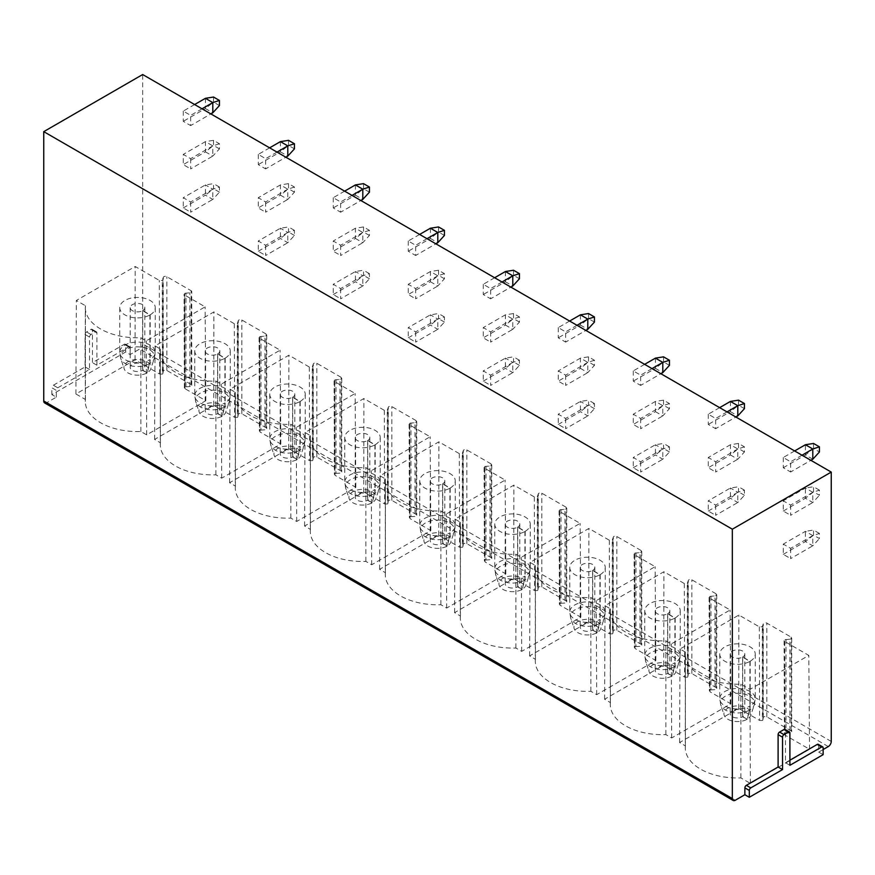 <?xml version="1.0" encoding="UTF-8"?>
<svg xmlns="http://www.w3.org/2000/svg" width="875" height="875" viewBox="0 0 875 875"><rect width="100%" height="100%" fill="white"/><g stroke="black" fill="none" stroke-linecap="round" stroke-linejoin="round"><path stroke-width="0.66" stroke-dasharray="4.38 3.28" d="M823.134 749.536L818.705 752.095L818.705 745.281A2.089 1.203 120 0 0 818.267 744.319M789.906 760.189L785.487 762.748L785.487 730.362A2.089 1.203 120 0 0 785.05 729.4M818.705 752.095L823.134 754.655M44.614 402.916A4.178 2.406 120 0 0 46.703 402.708L56.295 397.163L51.866 394.614L125.694 351.991L130.123 354.55L139.716 349.005A4.178 2.406 120 0 0 142.669 343.897L142.669 74.539M685.3 654.073L685.3 747.83A52.194 30.133 180 0 0 740.873 777.908L750.378 783.398L809.528 749.252L784.984 735.088L784.722 639.767L784.864 733.458A2.089 1.203 180 0 1 785.98 733.184L789.873 732.955L789.873 639.188L784.722 639.767L784.7 641.484L808.817 655.408L749.952 689.391L740.873 684.141A52.194 30.133 180 0 1 685.3 654.073A52.194 30.133 180 0 1 685.409 652.127L680.028 649.02L738.883 615.038L759.314 626.828L762.278 626.817L763.284 623.831A2.089 1.203 180 0 1 764.663 622.825A2.089 1.203 180 0 1 766.839 623.109L791.142 637.131A2.089 1.203 180 0 1 791.744 637.984A2.089 1.203 180 0 1 789.873 639.188M685.3 747.83A52.194 30.133 180 0 1 685.409 745.894L679.602 742.536L738.741 708.389L759.598 720.42L762.409 720.497L762.278 626.817M762.88 626.084L762.88 719.852A2.089 1.203 180 0 1 762.409 720.497M762.88 719.852L763.284 717.598A2.089 1.203 180 0 1 764.663 716.581A2.089 1.203 180 0 1 766.839 716.866L791.142 730.898A2.089 1.203 180 0 1 791.744 731.752A2.089 1.203 180 0 1 789.873 732.955M162.4 374.084L159.578 374.008L135.045 359.844L75.906 393.991L85.411 399.481A52.194 30.133 0 0 0 85.302 401.428A52.194 30.133 0 0 0 140.864 431.506L146.683 434.853L205.822 400.706L184.975 388.675L184.844 387.045A2.089 1.203 180 0 1 185.97 386.772L189.875 386.542A2.089 1.203 0 0 0 191.745 385.339A2.089 1.203 0 0 0 191.133 384.486L166.841 370.464A2.089 1.203 0 0 0 164.664 370.18A2.089 1.203 0 0 0 163.286 371.197L162.87 373.439A2.089 1.203 180 0 1 162.4 374.084L162.269 280.405L163.286 277.43A2.089 1.203 0 0 1 164.664 276.413A2.089 1.203 0 0 1 166.841 276.697L191.133 290.73A2.089 1.203 0 0 1 191.745 291.583A2.089 1.203 0 0 1 189.875 292.775L184.702 293.355L184.691 295.072L205.122 306.863L146.256 340.845L140.864 337.739A52.194 30.133 0 0 1 85.302 307.661A52.194 30.133 0 0 1 85.411 305.725L76.322 300.475L135.188 266.492L159.305 280.416L162.269 280.405M184.975 388.675L184.702 293.355L184.975 388.675M610.302 610.772L610.302 704.539A52.194 30.133 180 0 0 665.875 734.606L671.683 737.964L730.833 703.817L709.986 691.786L709.712 596.466L709.855 690.156A2.089 1.203 180 0 1 710.97 689.883L714.984 689.642L714.984 595.875L709.712 596.466L709.702 598.183L730.122 609.973L671.267 643.956L665.875 640.85A52.194 30.133 180 0 1 610.302 610.772A52.194 30.133 180 0 1 610.411 608.825L605.03 605.719L663.884 571.736L684.316 583.527L687.28 583.516L688.308 580.475A2.089 1.203 180 0 1 689.719 579.513A2.089 1.203 180 0 1 691.841 579.808L716.133 593.83A2.089 1.203 180 0 1 716.745 594.683A2.089 1.203 180 0 1 714.984 595.875M610.302 704.539A52.194 30.133 180 0 1 610.411 702.592L604.603 699.234L663.742 665.088L684.6 677.119L687.411 677.195L687.28 583.516M687.881 582.794L687.881 676.55A2.089 1.203 180 0 1 687.411 677.195M687.881 676.55L688.308 674.242A2.089 1.203 180 0 1 689.719 673.28A2.089 1.203 180 0 1 691.841 673.564L716.133 687.597A2.089 1.203 180 0 1 716.745 688.45A2.089 1.203 180 0 1 714.984 689.642M535.303 567.47L535.303 661.237A52.194 30.133 180 0 0 590.877 691.305L596.684 694.663L655.834 660.516L634.987 648.484L634.714 553.164L634.856 646.855A2.089 1.203 180 0 1 635.972 646.581L639.986 646.341L639.986 552.573L634.714 553.164L634.703 554.881L655.123 566.672L596.258 600.655L590.877 597.548A52.194 30.133 180 0 1 535.303 567.47A52.194 30.133 180 0 1 535.413 565.523L530.02 562.417L588.886 528.434L609.317 540.225L612.281 540.214L613.298 537.173A2.089 1.203 180 0 1 614.709 536.211A2.089 1.203 180 0 1 616.831 536.506L641.134 550.528A2.089 1.203 180 0 1 641.747 551.381A2.089 1.203 180 0 1 639.986 552.573M535.303 661.237A52.194 30.133 180 0 1 535.413 659.291L529.605 655.933L588.744 621.786L609.602 633.828L612.412 633.894L612.281 540.214M612.883 539.492L612.883 633.248A2.089 1.203 180 0 1 612.412 633.894M612.883 633.248L613.298 630.941A2.089 1.203 180 0 1 614.709 629.978A2.089 1.203 180 0 1 616.831 630.263L641.134 644.295A2.089 1.203 180 0 1 641.747 645.148A2.089 1.203 180 0 1 639.986 646.341M460.305 524.169L460.305 617.936A52.194 30.133 180 0 0 515.878 648.014L521.686 651.361L580.836 617.214L559.978 605.183L559.716 509.863L559.858 603.553A2.089 1.203 180 0 1 560.973 603.28L564.987 603.039L564.987 509.272L559.716 509.863L559.705 511.58L580.125 523.37L521.259 557.353L515.878 554.247A52.194 30.133 180 0 1 460.305 524.169A52.194 30.133 180 0 1 460.414 522.222L455.022 519.116L513.887 485.133L534.319 496.923L537.283 496.912L538.3 493.872A2.089 1.203 180 0 1 539.711 492.909A2.089 1.203 180 0 1 541.833 493.205L566.136 507.238A2.089 1.203 180 0 1 566.748 508.08A2.089 1.203 180 0 1 564.987 509.272M460.305 617.936A52.194 30.133 180 0 1 460.414 615.989L454.595 612.631L513.745 578.484L534.592 590.527L537.414 590.592L537.283 496.912M537.884 496.191L537.884 589.947A2.089 1.203 180 0 1 537.414 590.592M537.884 589.947L538.3 587.639A2.089 1.203 180 0 1 539.711 586.677A2.089 1.203 180 0 1 541.833 586.961L566.136 600.994A2.089 1.203 180 0 1 566.748 601.847A2.089 1.203 180 0 1 564.987 603.039M385.306 480.867L385.306 574.634A52.194 30.133 180 0 0 440.869 604.712L446.688 608.059L505.838 573.913L484.98 561.881L484.717 466.572L484.859 560.252A2.089 1.203 180 0 1 485.975 559.978L489.978 559.737L489.978 465.97L484.717 466.572L484.695 468.278L505.127 480.069L446.261 514.052L440.869 510.945A52.194 30.133 180 0 1 385.306 480.867A52.194 30.133 180 0 1 385.416 478.92L380.023 475.814L438.889 441.831L459.309 453.622L462.284 453.611L463.302 450.57A2.089 1.203 180 0 1 464.712 449.608A2.089 1.203 180 0 1 466.834 449.903L491.138 463.936A2.089 1.203 180 0 1 491.75 464.789A2.089 1.203 180 0 1 489.978 465.97M385.306 574.634A52.194 30.133 180 0 1 385.416 572.688L379.597 569.33L438.747 535.183L459.594 547.225L462.405 547.291L462.284 453.611M462.886 452.889L462.886 546.645A2.089 1.203 180 0 1 462.405 547.291M462.886 546.645L463.302 544.337A2.089 1.203 180 0 1 464.712 543.375A2.089 1.203 180 0 1 466.834 543.659L491.138 557.692A2.089 1.203 180 0 1 491.75 558.545A2.089 1.203 180 0 1 489.978 559.737M310.308 437.566L310.308 531.333A52.194 30.133 180 0 0 365.87 561.411L371.689 564.769L430.839 530.611L409.981 518.58L409.708 423.27L409.861 516.95A2.089 1.203 180 0 1 410.977 516.677L414.98 516.436L414.98 422.68L409.708 423.27L409.697 424.977L430.128 436.767L371.262 470.75L365.87 467.644A52.194 30.133 180 0 1 310.308 437.566A52.194 30.133 180 0 1 310.417 435.63L305.025 432.512L363.891 398.53L384.311 410.32L387.275 410.309L388.303 407.269A2.089 1.203 180 0 1 389.714 406.317A2.089 1.203 180 0 1 391.836 406.602L416.139 420.634A2.089 1.203 180 0 1 416.752 421.488A2.089 1.203 180 0 1 414.98 422.68M310.308 531.333A52.194 30.133 180 0 1 310.417 529.386L304.598 526.028L363.748 491.881L384.595 503.923L387.406 503.989L387.275 410.309M387.887 409.588L387.887 503.344A2.089 1.203 180 0 1 387.406 503.989M387.887 503.344L388.303 501.036A2.089 1.203 180 0 1 389.714 500.073A2.089 1.203 180 0 1 391.836 500.369L416.139 514.391A2.089 1.203 180 0 1 416.752 515.244A2.089 1.203 180 0 1 414.98 516.436M235.309 394.275L235.309 488.031A52.194 30.133 180 0 0 290.872 518.109L296.691 521.467L355.83 487.309L334.983 475.278L334.709 379.969L334.852 473.648A2.089 1.203 180 0 1 335.978 473.375L339.981 473.134L339.981 379.378L334.709 379.969L334.698 381.675L355.13 393.466L296.264 427.459L290.872 424.342A52.194 30.133 180 0 1 235.309 394.275A52.194 30.133 180 0 1 235.419 392.328L230.027 389.211L288.892 355.228L309.312 367.019L312.277 367.019L313.305 363.967A2.089 1.203 180 0 1 314.716 363.016A2.089 1.203 180 0 1 316.838 363.3L341.141 377.333A2.089 1.203 180 0 1 341.753 378.186A2.089 1.203 180 0 1 339.981 379.378M235.309 488.031A52.194 30.133 180 0 1 235.419 486.084L229.6 482.727L288.75 448.58L309.597 460.622L312.408 460.698L312.277 367.019M312.878 366.286L312.878 460.053A2.089 1.203 180 0 1 312.408 460.698M312.878 460.053L313.305 457.734A2.089 1.203 180 0 1 314.716 456.772A2.089 1.203 180 0 1 316.838 457.067L341.141 471.089A2.089 1.203 180 0 1 341.753 471.942A2.089 1.203 180 0 1 339.981 473.134M160.3 350.973L160.3 444.73A52.194 30.133 180 0 0 215.873 474.808L221.692 478.166L280.831 444.019L259.984 431.977L259.711 336.667L259.853 430.347A2.089 1.203 180 0 1 260.969 430.073L264.983 429.833L264.983 336.077L259.711 336.667L259.7 338.373L280.12 350.164L221.266 384.158L215.873 381.041A52.194 30.133 180 0 1 160.3 350.973A52.194 30.133 180 0 1 160.409 349.027L155.028 345.909L213.883 311.927L234.314 323.717L237.278 323.717L238.306 320.666A2.089 1.203 180 0 1 239.717 319.714A2.089 1.203 180 0 1 241.839 319.998L266.142 334.031A2.089 1.203 180 0 1 266.744 334.884A2.089 1.203 180 0 1 264.983 336.077M160.3 444.73A52.194 30.133 180 0 1 160.409 442.783L154.602 439.425L213.741 405.278L234.598 417.32L237.409 417.397L237.278 323.717M237.88 322.984L237.88 416.752A2.089 1.203 180 0 1 237.409 417.397M237.88 416.752L238.306 414.433A2.089 1.203 180 0 1 239.717 413.47A2.089 1.203 180 0 1 241.839 413.766L266.142 427.788A2.089 1.203 180 0 1 266.744 428.641A2.089 1.203 180 0 1 264.983 429.833M130.123 354.55L130.123 347.725A2.089 1.203 120 0 0 129.686 346.773A2.089 1.203 120 0 0 128.647 346.872L96.895 365.203L96.895 332.806A2.089 1.203 120 0 0 96.469 331.855A2.089 1.203 120 0 0 95.419 331.964L90.989 334.512A2.089 1.203 120 0 0 89.513 337.072L89.513 369.469L57.772 387.789A2.089 1.203 120 0 0 56.295 390.348L51.866 387.789L51.866 394.614M56.295 397.163L56.295 390.348M125.694 351.991L125.694 345.166A2.089 1.203 120 0 0 125.256 344.214A2.089 1.203 120 0 0 124.217 344.323L92.466 362.644L92.466 330.258A2.089 1.203 120 0 0 92.039 329.295A2.089 1.203 120 0 0 90.989 329.405L86.57 331.964A2.089 1.203 120 0 0 85.094 334.512L85.094 366.909L53.342 385.23A2.089 1.203 120 0 0 51.866 387.789M96.895 365.203L92.466 362.644M89.513 369.469L85.094 366.909M794.631 450.942L783.267 457.516L790.65 461.77L790.65 471.997L810.873 460.327M783.267 457.516L783.267 467.742L790.65 471.997M790.65 505.072L790.65 515.298L812.798 502.512L812.798 492.286L790.65 505.072L783.267 500.817L783.267 511.044L790.65 515.298M790.65 548.373L790.65 558.6L812.798 545.814L812.798 535.587L790.65 548.373L783.267 544.119L783.267 554.345L790.65 558.6M719.633 407.652L708.269 414.214L715.652 418.469L715.652 428.695L735.875 417.025M708.269 414.214L708.269 424.441L715.652 428.695M715.652 461.77L715.652 471.997L737.8 459.222L737.8 448.984L715.652 461.77L708.269 457.516L708.269 467.742L715.652 471.997M715.652 505.072L715.652 515.298L737.8 502.512L737.8 492.286L715.652 505.072L708.269 500.817L708.269 511.044L715.652 515.298M644.634 364.35L633.27 370.913L640.653 375.167L640.653 385.405L660.877 373.723M633.27 370.913L633.27 381.139L640.653 385.405M640.653 418.469L640.653 428.706L662.791 415.92L662.791 405.683L640.653 418.469L633.27 414.214L633.27 424.441L640.653 428.706M640.653 461.77L640.653 472.008L662.791 459.222L662.791 448.984L640.653 461.77L633.27 457.516L633.27 467.742L640.653 472.008M569.636 321.048L558.272 327.611L565.655 331.866L565.655 342.103L585.878 330.422M558.272 327.611L558.272 337.837L565.655 342.103M565.655 375.167L565.655 385.405L587.792 372.619L587.792 362.381L565.655 375.167L558.272 370.913L558.272 381.139L565.655 385.405M565.655 418.469L565.655 428.706L587.792 415.92L587.792 405.683L565.655 418.469L558.272 414.214L558.272 424.441L565.655 428.706M494.637 277.747L483.262 284.309L490.645 288.564L490.645 298.802L510.88 287.12M483.262 284.309L483.262 294.536L490.645 298.802M490.645 331.866L490.645 342.103L512.794 329.317L512.794 319.091L490.645 331.866L483.262 327.611L483.262 337.837L490.645 342.103M490.645 375.167L490.645 385.405L512.794 372.619L512.794 362.381L490.645 375.167L483.262 370.913L483.262 381.139L490.645 385.405M419.639 234.445L408.264 241.008L415.647 245.273L415.647 255.5L435.881 243.819M408.264 241.008L408.264 251.234L415.647 255.5M415.647 288.575L415.647 298.802L437.795 286.016L437.795 275.789L415.647 288.575L408.264 284.309L408.264 294.536L415.647 298.802M415.647 331.877L415.647 342.103L437.795 329.317L437.795 319.091L415.647 331.877L408.264 327.611L408.264 337.837L415.647 342.103M344.641 191.144L333.266 197.706L340.648 201.972L340.648 212.198L360.872 200.517M333.266 197.706L333.266 207.933L340.648 212.198M340.648 245.273L340.648 255.5L362.797 242.714L362.797 232.488L340.648 245.273L333.266 241.008L333.266 251.234L340.648 255.5M340.648 288.575L340.648 298.802L362.797 286.016L362.797 275.789L340.648 288.575L333.266 284.309L333.266 294.536L340.648 298.802M269.631 147.842L258.267 154.405L265.65 158.67L265.65 168.897L285.873 157.216M258.267 154.405L258.267 164.631L265.65 168.897M265.65 201.972L265.65 212.198L287.798 199.412L287.798 189.186L265.65 201.972L258.267 197.706L258.267 207.933L265.65 212.198M265.65 245.273L265.65 255.5L287.798 242.714L287.798 232.488L265.65 245.273L258.267 241.008L258.267 251.234L265.65 255.5M194.633 104.541L183.269 111.103L190.652 115.369L190.652 125.595L210.875 113.914M183.269 111.103L183.269 121.33L190.652 125.595M190.652 158.67L190.652 168.897L212.8 156.111L212.8 145.884L190.652 158.67L183.269 154.405L183.269 164.631L190.652 168.897M190.652 201.972L190.652 212.198L212.8 199.412L212.8 189.186L190.652 201.972L183.269 197.706L183.269 207.933L190.652 212.198M802.014 455.208L790.65 461.77M783.267 467.742L805.416 454.956L805.416 444.73M819.438 490.153L813.531 486.752L813.531 491.859L819.438 495.272L819.438 490.153L812.798 492.286L805.416 488.031L783.267 500.817M783.267 511.044L805.416 498.258L805.416 488.031L813.531 486.752M819.438 533.455L813.531 530.053L813.531 535.161L819.438 538.573L819.438 533.455L812.798 535.587L805.416 531.333L783.267 544.119M783.267 554.345L805.416 541.559L805.416 531.333L813.531 530.053M812.798 459.211L805.416 454.956L813.531 448.558L819.438 451.97M813.531 443.45L813.531 448.558M813.531 491.859L805.416 498.258L812.798 502.512L819.438 495.272M813.531 535.161L805.416 541.559L812.798 545.814L819.438 538.573M727.016 411.906L715.652 418.469M708.269 511.044L730.417 498.258L737.8 502.512L744.439 495.272L744.439 490.153L737.8 492.286L730.417 488.031L730.417 498.258L738.533 491.859L738.533 486.752L730.417 488.031L708.269 500.817M744.439 495.272L738.533 491.859M744.439 490.153L738.533 486.752M738.533 443.45L738.533 448.558L730.417 454.956L737.8 459.222L744.439 451.97L744.439 446.852L738.533 443.45L730.417 444.73L730.417 454.956L708.269 467.742M744.439 446.852L737.8 448.984L730.417 444.73L708.269 457.516M730.417 401.428L730.417 411.655L708.269 424.441M744.439 451.97L738.533 448.558M738.533 400.148L738.533 405.256L730.417 411.655L737.8 415.92M744.439 408.669L738.533 405.256M652.017 368.605L640.653 375.167M633.27 467.742L655.419 454.956L662.791 459.222L669.441 451.97L669.441 446.863L662.791 448.984L655.419 444.73L655.419 454.956L663.534 448.558L663.534 443.45L655.419 444.73L633.27 457.516M669.441 451.97L663.534 448.558M669.441 446.863L663.534 443.45M663.534 400.148L663.534 405.256L655.419 411.655L662.791 415.92L669.441 408.669L669.441 403.561L663.534 400.148L655.419 401.428L655.419 411.655L633.27 424.441M669.441 403.561L662.791 405.683L655.419 401.428L633.27 414.214M655.419 358.127L655.419 368.353L633.27 381.139M669.441 408.669L663.534 405.256M663.534 356.847L663.534 361.955L655.419 368.353L662.791 372.619M669.441 365.367L663.534 361.955M577.019 325.303L565.655 331.866M558.272 424.441L580.409 411.655L587.792 415.92L594.442 408.669L594.442 403.561L587.792 405.683L580.409 401.428L580.409 411.655L588.536 405.256L588.536 400.148L580.409 401.428L558.272 414.214M594.442 408.669L588.536 405.256M594.442 403.561L588.536 400.148M588.536 356.847L588.536 361.955L580.409 368.353L587.792 372.619L594.442 365.367L594.442 360.259L588.536 356.847L580.409 358.127L580.409 368.353L558.272 381.139M594.442 360.259L587.792 362.381L580.409 358.127L558.272 370.913M580.409 314.825L580.409 325.052L558.272 337.837M594.442 365.367L588.536 361.955M588.536 313.545L588.536 318.653L580.409 325.052L587.792 329.317M594.442 322.066L588.536 318.653M502.02 282.002L490.645 288.564M483.262 381.139L505.411 368.353L512.794 372.619L519.444 365.367L519.444 360.259L512.794 362.381L505.411 358.127L505.411 368.353L513.538 361.966L513.538 356.847L505.411 358.127L483.262 370.913M519.444 365.367L513.538 361.966M519.444 360.259L513.538 356.847M513.538 313.545L513.538 318.664L505.411 325.052L512.794 329.317L519.444 322.066L519.444 316.958L513.538 313.545L505.411 314.825L505.411 325.052L483.262 337.837M519.444 316.958L512.794 319.091L505.411 314.825L483.262 327.611M505.411 271.523L505.411 281.75L483.262 294.536M519.444 322.066L513.538 318.664M513.538 270.244L513.538 275.363L505.411 281.75L512.794 286.016M519.444 278.764L513.538 275.363M427.022 238.7L415.647 245.273M408.264 337.837L430.412 325.052L437.795 329.317L444.434 322.066L444.434 316.958L437.795 319.091L430.412 314.825L430.412 325.052L438.528 318.664L438.528 313.545L430.412 314.825L408.264 327.611M444.434 322.066L438.528 318.664M444.434 316.958L438.528 313.545M438.528 270.244L438.528 275.363L430.412 281.75L437.795 286.016L444.434 278.764L444.434 273.656L438.528 270.244L430.412 271.523L430.412 281.75L408.264 294.536M444.434 273.656L437.795 275.789L430.412 271.523L408.264 284.309M430.412 228.222L430.412 238.448L408.264 251.234M444.434 278.764L438.528 275.363M438.528 226.942L438.528 232.061L430.412 238.448L437.795 242.714M444.434 235.463L438.528 232.061M352.012 195.409L340.648 201.972M333.266 294.536L355.414 281.75L362.797 286.016L369.436 278.764L369.436 273.656L362.797 275.789L355.414 271.523L355.414 281.75L363.53 275.363L363.53 270.244L355.414 271.523L333.266 284.309M369.436 278.764L363.53 275.363M369.436 273.656L363.53 270.244M363.53 226.942L363.53 232.061L355.414 238.448L362.797 242.714L369.436 235.463L369.436 230.355L363.53 226.942L355.414 228.222L355.414 238.448L333.266 251.234M369.436 230.355L362.797 232.488L355.414 228.222L333.266 241.008M355.414 184.92L355.414 195.147L333.266 207.933M369.436 235.463L363.53 232.061M363.53 183.641L363.53 188.759L355.414 195.147L362.797 199.412M369.436 192.161L363.53 188.759M277.014 152.108L265.65 158.67M258.267 251.234L280.416 238.448L287.798 242.714L294.438 235.463L294.438 230.355L287.798 232.488L280.416 228.222L280.416 238.448L288.531 232.061L288.531 226.942L280.416 228.222L258.267 241.008M294.438 235.463L288.531 232.061M294.438 230.355L288.531 226.942M288.531 183.641L288.531 188.759L280.416 195.147L287.798 199.412L294.438 192.161L294.438 187.053L288.531 183.641L280.416 184.92L280.416 195.147L258.267 207.933M294.438 187.053L287.798 189.186L280.416 184.92L258.267 197.706M280.416 141.619L280.416 151.845L258.267 164.631M294.438 192.161L288.531 188.759M288.531 140.339L288.531 145.458L280.416 151.845L287.798 156.111M294.438 148.859L288.531 145.458M202.016 108.806L190.652 115.369M183.269 207.933L205.417 195.147L212.8 199.412L219.439 192.172L219.439 187.053L212.8 189.186L205.417 184.92L205.417 195.147L213.533 188.759L213.533 183.641L205.417 184.92L183.269 197.706M219.439 192.172L213.533 188.759M219.439 187.053L213.533 183.641M213.533 140.339L213.533 145.458L205.417 151.845L212.8 156.111L219.439 148.87L219.439 143.752L213.533 140.339L205.417 141.619L205.417 151.845L183.269 164.631M219.439 143.752L212.8 145.884L205.417 141.619L183.269 154.405M205.417 98.317L205.417 108.544L183.269 121.33M219.439 148.87L213.533 145.458M213.533 97.037L213.533 102.156L205.417 108.544L212.8 112.809M219.439 105.569L213.533 102.156M785.487 762.748L789.906 765.308M809.528 749.252L808.817 655.408M742.722 657.027A7.306 4.222 180 0 0 744.811 654.073A7.306 4.222 180 0 0 737.505 649.852A7.306 4.222 180 0 0 730.188 654.073A7.306 4.222 180 0 0 734.661 657.956A7.306 4.222 180 0 0 742.613 657.092L749.908 661.402A17.752 10.248 180 0 1 730.614 663.512A17.752 10.248 180 0 1 719.753 654.073A17.752 10.248 180 0 1 737.505 643.825A17.752 10.248 180 0 1 755.245 654.073A17.752 10.248 180 0 1 750.192 661.237L742.722 657.027L742.722 716.691A7.306 4.222 0 0 0 744.811 713.737A7.306 4.222 0 0 0 737.505 709.516A7.306 4.222 0 0 0 730.188 713.737A7.306 4.222 0 0 0 734.661 717.631A7.306 4.222 0 0 0 742.613 716.756L746.988 719.337A13.573 7.831 180 0 1 733.447 721.219A13.573 7.831 180 0 1 724.172 715.214A13.573 7.831 180 0 1 737.505 705.906A13.573 7.831 180 0 1 750.827 715.214A13.573 7.831 180 0 1 747.206 719.217L749.689 709.986A20.88 12.184 -120.6 0 0 750.192 705.884A17.752 10.248 0 0 0 755.245 698.72L755.245 698.72A17.752 10.248 0 0 0 737.505 688.472A17.752 10.248 0 0 0 719.753 698.72L719.753 698.72A17.752 10.248 0 0 0 730.625 708.159A17.752 10.248 0 0 0 749.908 706.048A20.88 11.922 60.5 0 1 749.416 710.15L746.988 719.337M738.741 708.389L738.883 615.038M679.602 742.536L680.028 649.02M685.409 745.894L685.409 652.127M740.873 777.908L740.873 684.141M750.378 783.398L749.952 689.391M749.908 661.402L749.908 706.048M742.613 657.092L742.613 716.756M747.206 719.217L742.722 716.691M750.192 661.237L750.192 705.884M142.723 310.614A7.306 4.222 180 0 0 144.812 307.661A7.306 4.222 180 0 0 137.495 303.45A7.306 4.222 180 0 0 130.189 307.661A7.306 4.222 180 0 0 134.662 311.555A7.306 4.222 180 0 0 142.614 310.68L149.909 314.989A17.752 10.248 180 0 1 130.616 317.111A17.752 10.248 180 0 1 119.755 307.661A17.752 10.248 180 0 1 137.495 297.423A17.752 10.248 180 0 1 155.247 307.661A17.752 10.248 180 0 1 150.194 314.825L142.723 310.614L142.723 370.278A7.306 4.222 0 0 0 144.812 367.336A7.306 4.222 0 0 0 137.495 363.114A7.306 4.222 0 0 0 130.189 367.336A7.306 4.222 0 0 0 134.662 371.219A7.306 4.222 0 0 0 142.614 370.344L146.989 372.936A13.573 7.831 180 0 1 133.448 374.806A13.573 7.831 180 0 1 124.173 368.812A13.573 7.831 180 0 1 137.495 359.494A13.573 7.831 180 0 1 150.828 368.812A13.573 7.831 180 0 1 147.208 372.816L149.68 363.584A20.88 12.184 -120.6 0 0 150.194 359.472A17.752 10.248 0 0 0 155.247 352.308L155.247 352.308A17.752 10.248 0 0 0 137.495 342.07A17.752 10.248 0 0 0 119.755 352.308A17.752 10.248 0 0 0 119.755 352.319A17.752 10.248 0 0 0 130.616 361.758A17.752 10.248 0 0 0 149.909 359.636A20.88 11.922 60.5 0 1 149.417 363.738L146.989 372.936M135.045 359.844L135.188 266.492M75.906 393.991L76.322 300.475M85.411 399.481L85.411 305.725M140.864 431.506L140.864 337.739M146.683 434.853L146.256 340.845M205.822 400.706L205.122 306.863M149.909 314.989L149.909 359.636M142.614 310.68L142.614 370.344M147.208 372.816L142.723 370.278M150.194 314.825L150.194 359.472M730.833 703.817L730.122 609.973M667.723 613.725A7.306 4.222 180 0 0 669.812 610.772A7.306 4.222 180 0 0 662.495 606.55A7.306 4.222 180 0 0 655.189 610.772A7.306 4.222 180 0 0 659.663 614.655A7.306 4.222 180 0 0 667.614 613.791L674.909 618.1A17.752 10.248 180 0 1 655.616 620.211A17.752 10.248 180 0 1 644.755 610.772A17.752 10.248 180 0 1 662.495 600.523A17.752 10.248 180 0 1 680.247 610.772A17.752 10.248 180 0 1 675.194 617.936L667.723 613.725L667.723 673.389A7.306 4.222 0 0 0 669.812 670.436A7.306 4.222 0 0 0 662.495 666.214A7.306 4.222 0 0 0 655.189 670.436A7.306 4.222 0 0 0 659.663 674.33A7.306 4.222 0 0 0 667.614 673.455L671.989 676.036A13.573 7.831 180 0 1 658.448 677.917A13.573 7.831 180 0 1 649.173 671.913A13.573 7.831 180 0 1 662.495 662.605A13.573 7.831 180 0 1 675.828 671.913A13.573 7.831 180 0 1 672.208 675.916L674.68 666.695A20.88 12.184 -120.6 0 0 675.194 662.583A17.752 10.248 0 0 0 680.247 655.419L680.247 655.419A17.752 10.248 0 0 0 662.495 645.17A17.752 10.248 0 0 0 644.755 655.419L644.755 655.419A17.752 10.248 0 0 0 655.616 664.869A17.752 10.248 0 0 0 674.909 662.747A20.88 11.922 60.5 0 1 674.417 666.848L671.989 676.036M688.308 674.242L688.308 580.475M663.742 665.088L663.884 571.736M604.603 699.234L605.03 605.719M610.411 702.592L610.411 608.825M665.875 734.606L665.875 640.85M671.683 737.964L671.267 643.956M674.909 618.1L674.909 662.747M667.614 613.791L667.614 673.455M672.208 675.916L667.723 673.389M675.194 617.936L675.194 662.583M655.834 660.516L655.123 566.672M592.725 570.423A7.306 4.222 180 0 0 594.803 567.47A7.306 4.222 180 0 0 587.497 563.248A7.306 4.222 180 0 0 580.191 567.47A7.306 4.222 180 0 0 584.664 571.364A7.306 4.222 180 0 0 592.605 570.489L599.911 574.798A17.752 10.248 180 0 1 580.617 576.909A17.752 10.248 180 0 1 569.756 567.47A17.752 10.248 180 0 1 587.497 557.222A17.752 10.248 180 0 1 605.248 567.47A17.752 10.248 180 0 1 600.184 574.634L592.725 570.423L592.725 630.088A7.306 4.222 0 0 0 594.803 627.134A7.306 4.222 0 0 0 587.497 622.923A7.306 4.222 0 0 0 580.191 627.134A7.306 4.222 0 0 0 584.664 631.028A7.306 4.222 0 0 0 592.605 630.153L596.991 632.734A13.573 7.831 180 0 1 583.45 634.616A13.573 7.831 180 0 1 574.175 628.611A13.573 7.831 180 0 1 587.497 619.303A13.573 7.831 180 0 1 600.83 628.611A13.573 7.831 180 0 1 597.198 632.614L599.681 623.394A20.88 12.184 -120.6 0 0 600.184 619.281A17.752 10.248 0 0 0 605.248 612.117L605.248 612.117A17.752 10.248 0 0 0 587.497 601.869A17.752 10.248 0 0 0 569.756 612.117L569.756 612.117A17.752 10.248 0 0 0 580.617 621.567A17.752 10.248 0 0 0 599.911 619.445A20.88 11.922 60.5 0 1 599.419 623.547L596.991 632.734M613.298 630.941L613.298 537.173M588.744 621.786L588.886 528.434M529.605 655.933L530.02 562.417M535.413 659.291L535.413 565.523M590.877 691.305L590.877 597.548M596.684 694.663L596.258 600.655M599.911 574.798L599.911 619.445M592.605 570.489L592.605 630.153M597.198 632.614L592.725 630.088M600.184 574.634L600.184 619.281M580.836 617.214L580.125 523.37M517.727 527.122A7.306 4.222 180 0 0 519.805 524.169A7.306 4.222 180 0 0 512.498 519.947A7.306 4.222 180 0 0 505.192 524.169A7.306 4.222 180 0 0 509.666 528.062A7.306 4.222 180 0 0 517.606 527.188L524.913 531.497A17.752 10.248 180 0 1 505.619 533.619A17.752 10.248 180 0 1 494.758 524.169A17.752 10.248 180 0 1 512.498 513.92A17.752 10.248 180 0 1 530.25 524.169A17.752 10.248 180 0 1 525.186 531.333L517.727 527.122L517.727 586.786A7.306 4.222 0 0 0 519.805 583.833A7.306 4.222 0 0 0 512.498 579.622A7.306 4.222 0 0 0 505.192 583.833A7.306 4.222 0 0 0 509.666 587.727A7.306 4.222 0 0 0 517.606 586.852L521.992 589.433A13.573 7.831 180 0 1 508.441 591.314A13.573 7.831 180 0 1 499.177 585.309A13.573 7.831 180 0 1 512.498 576.002A13.573 7.831 180 0 1 525.831 585.309A13.573 7.831 180 0 1 522.2 589.312L524.683 580.092A20.88 12.184 -120.6 0 0 525.186 575.98A17.752 10.248 0 0 0 530.25 568.816L530.25 568.816A17.752 10.248 0 0 0 512.498 558.567A17.752 10.248 0 0 0 494.758 568.816L494.758 568.816A17.752 10.248 0 0 0 505.619 578.266A17.752 10.248 0 0 0 524.913 576.144A20.88 11.922 60.5 0 1 524.42 580.245L521.992 589.433M538.3 587.639L538.3 493.872M513.745 578.484L513.887 485.133M454.595 612.631L455.022 519.116M460.414 615.989L460.414 522.222M515.878 648.014L515.878 554.247M521.686 651.361L521.259 557.353M524.913 531.497L524.913 576.144M517.606 527.188L517.606 586.852M522.2 589.312L517.727 586.786M525.186 531.333L525.186 575.98M505.838 573.913L505.127 480.069M442.728 483.82A7.306 4.222 180 0 0 444.806 480.867A7.306 4.222 180 0 0 437.5 476.645A7.306 4.222 180 0 0 430.194 480.867A7.306 4.222 180 0 0 434.667 484.761A7.306 4.222 180 0 0 442.608 483.886L449.914 488.195A17.752 10.248 180 0 1 430.62 490.317A17.752 10.248 180 0 1 419.748 480.867A17.752 10.248 180 0 1 437.5 470.619A17.752 10.248 180 0 1 455.252 480.867A17.752 10.248 180 0 1 450.188 488.031L442.728 483.82L442.728 543.484A7.306 4.222 0 0 0 444.806 540.531A7.306 4.222 0 0 0 437.5 536.32A7.306 4.222 0 0 0 430.194 540.531A7.306 4.222 0 0 0 434.667 544.425A7.306 4.222 0 0 0 442.608 543.55L446.994 546.142A13.573 7.831 180 0 1 433.442 548.013A13.573 7.831 180 0 1 424.167 542.019A13.573 7.831 180 0 1 437.5 532.7A13.573 7.831 180 0 1 450.833 542.019A13.573 7.831 180 0 1 447.202 546.011L449.684 536.791A20.88 12.184 -120.6 0 0 450.188 532.678A17.752 10.248 0 0 0 455.252 525.514L455.252 525.514A17.752 10.248 0 0 0 437.5 515.266A17.752 10.248 0 0 0 419.748 525.514L419.748 525.514A17.752 10.248 0 0 0 430.62 534.964A17.752 10.248 0 0 0 449.914 532.842A20.88 11.922 60.5 0 1 449.422 536.944L446.994 546.142M463.302 544.337L463.302 450.57M438.747 535.183L438.889 441.831M379.597 569.33L380.023 475.814M385.416 572.688L385.416 478.92M440.869 604.712L440.869 510.945M446.688 608.059L446.261 514.052M449.914 488.195L449.914 532.842M442.608 483.886L442.608 543.55M447.202 546.011L442.728 543.484M450.188 488.031L450.188 532.678M430.839 530.611L430.128 436.767M367.73 440.519A7.306 4.222 180 0 0 369.808 437.566A7.306 4.222 180 0 0 362.502 433.344A7.306 4.222 180 0 0 355.195 437.566A7.306 4.222 180 0 0 359.669 441.459A7.306 4.222 180 0 0 367.609 440.584L374.905 444.894A17.752 10.248 180 0 1 355.622 447.016A17.752 10.248 180 0 1 344.75 437.566A17.752 10.248 180 0 1 362.502 427.317A17.752 10.248 180 0 1 380.242 437.566A17.752 10.248 180 0 1 375.189 444.73L367.73 440.519L367.73 500.183A7.306 4.222 0 0 0 369.808 497.23A7.306 4.222 0 0 0 362.502 493.019A7.306 4.222 0 0 0 355.195 497.23A7.306 4.222 0 0 0 359.669 501.123A7.306 4.222 0 0 0 367.609 500.248L371.984 502.841A13.573 7.831 180 0 1 358.444 504.711A13.573 7.831 180 0 1 349.169 498.717A13.573 7.831 180 0 1 362.502 489.398A13.573 7.831 180 0 1 375.823 498.717A13.573 7.831 180 0 1 372.203 502.709L374.686 493.489A20.88 12.184 -120.6 0 0 375.189 489.377A17.752 10.248 0 0 0 380.242 482.212L380.242 482.212A17.752 10.248 0 0 0 362.502 471.964A17.752 10.248 0 0 0 344.75 482.212L344.75 482.212A17.752 10.248 0 0 0 355.622 491.662A17.752 10.248 0 0 0 374.905 489.541A20.88 11.922 60.5 0 1 374.412 493.642L371.984 502.841M388.303 501.036L388.303 407.269M363.748 491.881L363.891 398.53M304.598 526.028L305.025 432.512M310.417 529.386L310.417 435.63M365.87 561.411L365.87 467.644M371.689 564.769L371.262 470.75M374.905 444.894L374.905 489.541M367.609 440.584L367.609 500.248M372.203 502.709L367.73 500.183M375.189 444.73L375.189 489.377M355.83 487.309L355.13 393.466M292.72 397.217A7.306 4.222 180 0 0 294.809 394.264A7.306 4.222 180 0 0 287.503 390.053A7.306 4.222 180 0 0 280.197 394.264A7.306 4.222 180 0 0 284.67 398.158A7.306 4.222 180 0 0 292.611 397.283L299.906 401.592A17.752 10.248 180 0 1 280.613 403.714A17.752 10.248 180 0 1 269.752 394.264A17.752 10.248 180 0 1 287.503 384.016A17.752 10.248 180 0 1 305.244 394.264A17.752 10.248 180 0 1 300.191 401.428L292.72 397.217L292.72 456.881A7.306 4.222 0 0 0 294.809 453.939A7.306 4.222 0 0 0 287.503 449.717A7.306 4.222 0 0 0 280.197 453.939A7.306 4.222 0 0 0 284.67 457.822A7.306 4.222 0 0 0 292.611 456.947L296.986 459.539A13.573 7.831 180 0 1 283.445 461.409A13.573 7.831 180 0 1 274.17 455.416A13.573 7.831 180 0 1 287.503 446.097A13.573 7.831 180 0 1 300.825 455.416A13.573 7.831 180 0 1 297.205 459.408L299.688 450.188A20.88 12.184 -120.6 0 0 300.191 446.075A17.752 10.248 0 0 0 305.244 438.911L305.244 438.911A17.752 10.248 0 0 0 287.503 428.673A17.752 10.248 0 0 0 269.752 438.911A17.752 10.248 0 0 0 269.752 438.922A17.752 10.248 0 0 0 280.623 448.361A17.752 10.248 0 0 0 299.906 446.239A20.88 11.922 60.5 0 1 299.414 450.341L296.986 459.539M313.305 457.734L313.305 363.967M288.75 448.58L288.892 355.228M229.6 482.727L230.027 389.211M235.419 486.084L235.419 392.328M290.872 518.109L290.872 424.342M296.691 521.467L296.264 427.459M299.906 401.592L299.906 446.239M292.611 397.283L292.611 456.947M297.205 459.408L292.72 456.881M300.191 401.428L300.191 446.075M280.831 444.019L280.12 350.164M217.722 353.916A7.306 4.222 180 0 0 219.811 350.962A7.306 4.222 180 0 0 212.505 346.752A7.306 4.222 180 0 0 205.188 350.962A7.306 4.222 180 0 0 209.661 354.856A7.306 4.222 180 0 0 217.613 353.981L224.908 358.291A17.752 10.248 180 0 1 205.614 360.412A17.752 10.248 180 0 1 194.753 350.962A17.752 10.248 180 0 1 212.505 340.725A17.752 10.248 180 0 1 230.245 350.962A17.752 10.248 180 0 1 225.192 358.127L217.722 353.916L217.722 413.58A7.306 4.222 0 0 0 219.811 410.637A7.306 4.222 0 0 0 212.505 406.416A7.306 4.222 0 0 0 205.188 410.637A7.306 4.222 0 0 0 209.661 414.52A7.306 4.222 0 0 0 217.613 413.645L221.988 416.238A13.573 7.831 180 0 1 208.447 418.108A13.573 7.831 180 0 1 199.172 412.114A13.573 7.831 180 0 1 212.505 402.795A13.573 7.831 180 0 1 225.827 412.114A13.573 7.831 180 0 1 222.206 416.106L224.689 406.886A20.88 12.184 -120.6 0 0 225.192 402.773A17.752 10.248 0 0 0 230.245 395.609L230.245 395.609A17.752 10.248 0 0 0 212.505 385.372A17.752 10.248 0 0 0 194.753 395.609A17.752 10.248 0 0 0 194.753 395.62A17.752 10.248 0 0 0 205.625 405.059A17.752 10.248 0 0 0 224.908 402.938A20.88 11.922 60.5 0 1 224.416 407.039L221.988 416.238M238.306 414.433L238.306 320.666M213.741 405.278L213.883 311.927M154.602 439.425L155.028 345.909M160.409 442.783L160.409 349.027M215.873 474.808L215.873 381.041M221.692 478.166L221.266 384.158M224.908 358.291L224.908 402.938M217.613 353.981L217.613 413.645M222.206 416.106L217.722 413.58M225.192 358.127L225.192 402.773M818.705 745.281L823.134 747.83M735.284 800.253L46.703 402.708M828.297 746.561L139.716 349.005M130.123 347.725L125.694 345.166M128.647 346.872L124.217 344.323M96.895 332.806L92.466 330.258M95.419 331.964L90.989 329.405M90.989 334.512L86.57 331.964M89.513 337.072L85.094 334.512M57.772 387.789L53.342 385.23M831.25 741.442L142.669 343.897M785.487 730.362L789.906 732.922M785.98 639.428L785.98 733.184M791.142 730.898L791.142 637.131M766.839 716.866L766.839 623.109M763.284 717.598L763.284 623.831M759.314 626.828L759.598 720.42M749.416 710.15A17.041 9.844 180 0 1 732.408 712.502A17.041 9.844 180 0 1 720.759 704.966A17.041 9.844 180 0 1 737.505 693.273A17.041 9.844 180 0 1 754.239 704.966A17.041 9.844 180 0 1 749.689 709.986M159.578 374.008L159.305 280.416M162.87 373.439L162.87 279.683M163.286 371.197L163.286 277.43M185.97 386.772L185.97 293.016M189.875 386.542L189.875 292.775M191.133 384.486L191.133 290.73M166.841 370.464L166.841 276.697M149.417 363.738A17.041 9.844 180 0 1 132.409 366.1A17.041 9.844 180 0 1 120.761 358.564A17.041 9.844 180 0 1 137.506 346.861A17.041 9.844 180 0 1 154.241 358.564A17.041 9.844 180 0 1 149.68 363.584M710.97 596.116L710.97 689.883M716.133 687.597L716.133 593.83M691.841 673.564L691.841 579.808M684.316 583.527L684.6 677.119M674.417 666.848A17.041 9.844 180 0 1 657.409 669.2A17.041 9.844 180 0 1 645.761 661.664A17.041 9.844 180 0 1 662.506 649.972A17.041 9.844 180 0 1 679.241 661.664A17.041 9.844 180 0 1 674.68 666.695M635.972 552.825L635.972 646.581M641.134 644.295L641.134 550.528M616.831 630.263L616.831 536.506M609.317 540.225L609.602 633.828M599.419 623.547A17.041 9.844 180 0 1 582.411 625.898A17.041 9.844 180 0 1 570.763 618.363A17.041 9.844 180 0 1 587.497 606.67A17.041 9.844 180 0 1 604.231 618.363A17.041 9.844 180 0 1 599.681 623.394M560.973 509.523L560.973 603.28M566.136 600.994L566.136 507.238M541.833 586.961L541.833 493.205M534.319 496.923L534.592 590.527M524.42 580.245A17.041 9.844 180 0 1 507.413 582.597A17.041 9.844 180 0 1 495.764 575.061A17.041 9.844 180 0 1 512.498 563.369A17.041 9.844 180 0 1 529.233 575.061A17.041 9.844 180 0 1 524.683 580.092M485.975 466.222L485.975 559.978M491.138 557.692L491.138 463.936M466.834 543.659L466.834 449.903M459.309 453.622L459.594 547.225M449.422 536.944A17.041 9.844 180 0 1 432.403 539.295A17.041 9.844 180 0 1 420.766 531.759A17.041 9.844 180 0 1 437.5 520.067A17.041 9.844 180 0 1 454.234 531.759A17.041 9.844 180 0 1 449.684 536.791M410.977 422.92L410.977 516.677M416.139 514.391L416.139 420.634M391.836 500.369L391.836 406.602M384.311 410.32L384.595 503.923M374.412 493.642A17.041 9.844 180 0 1 357.405 495.994A17.041 9.844 180 0 1 345.767 488.458A17.041 9.844 180 0 1 362.502 476.766A17.041 9.844 180 0 1 379.236 488.458A17.041 9.844 180 0 1 374.686 493.489M335.978 379.619L335.978 473.375M341.141 471.089L341.141 377.333M316.838 457.067L316.838 363.3M309.312 367.019L309.597 460.622M299.414 450.341A17.041 9.844 180 0 1 282.406 452.692A17.041 9.844 180 0 1 270.758 445.156A17.041 9.844 180 0 1 287.503 433.464A17.041 9.844 180 0 1 304.238 445.167A17.041 9.844 180 0 1 299.688 450.188M260.969 336.317L260.969 430.073M266.142 427.788L266.142 334.031M241.839 413.766L241.839 319.998M234.314 323.717L234.598 417.32M224.416 407.039A17.041 9.844 180 0 1 207.408 409.391A17.041 9.844 180 0 1 195.759 401.855A17.041 9.844 180 0 1 212.505 390.163A17.041 9.844 180 0 1 229.239 401.866A17.041 9.844 180 0 1 224.689 406.886M125.256 344.214L129.686 346.773M92.039 329.295L96.469 331.855M784.098 640.631L784.383 734.234M791.744 637.984L791.744 731.752M755.245 654.073L755.245 698.72L754.239 704.966L750.827 715.214M719.753 654.073L719.753 698.72L720.759 704.966L724.172 715.214M730.188 654.073L730.188 713.737M744.811 654.073L744.811 713.737M85.302 401.428L85.302 307.661M184.363 387.822L184.078 294.219M191.745 385.339L191.745 291.583M155.247 307.661L155.247 352.308L154.241 358.564L150.828 368.812M119.755 307.661L119.755 352.308L120.761 358.564L124.173 368.812M130.189 307.661L130.189 367.336M144.812 307.661L144.812 367.336M709.089 597.33L709.373 690.933M716.745 594.683L716.745 688.45M680.247 610.772L680.247 655.419L679.241 661.664L675.828 671.913M644.755 610.772L644.755 655.419L645.761 661.664L649.173 671.913M655.189 610.772L655.189 670.436M669.812 610.772L669.812 670.436M634.091 554.028L634.375 647.631M641.747 551.381L641.747 645.148M605.248 567.47L605.248 612.117L604.231 618.363L600.83 628.611M569.756 567.47L569.756 612.117L570.763 618.363L574.175 628.611M580.191 567.47L580.191 627.134M594.803 567.47L594.803 627.134M559.092 510.727L559.377 604.33M566.748 508.08L566.748 601.847M530.25 524.169L530.25 568.816L529.233 575.061L525.831 585.309M494.758 524.169L494.758 568.816L495.764 575.061L499.177 585.309M505.192 524.169L505.192 583.833M519.805 524.169L519.805 583.833M484.083 467.425L484.367 561.028M491.75 464.789L491.75 558.545M455.252 480.867L455.252 525.514L454.234 531.759L450.833 542.019M419.748 480.867L419.748 525.514L420.766 531.759L424.167 542.019M430.194 480.867L430.194 540.531M444.806 480.867L444.806 540.531M409.084 424.134L409.369 517.727M416.752 421.488L416.752 515.244M380.242 437.566L380.242 482.212L379.236 488.458L375.823 498.717M344.75 437.566L344.75 482.212L345.767 488.458L349.169 498.717M355.195 437.566L355.195 497.23M369.808 437.566L369.808 497.23M334.086 380.833L334.37 474.425M341.753 378.186L341.753 471.942M305.244 394.264L305.244 438.911L304.238 445.167L300.825 455.416M269.752 394.264L269.752 438.911L270.769 445.167L274.17 455.416M280.197 394.264L280.197 453.939M294.809 394.264L294.809 453.939M259.087 337.531L259.372 431.123M266.744 334.884L266.744 428.641M230.245 350.962L230.245 395.609L229.239 401.866L225.827 412.114M194.753 350.962L194.753 395.609L195.759 401.866L199.172 412.114M205.188 350.962L205.188 410.637M219.811 350.962L219.811 410.637"/><path stroke-width="1.31" d="M823.134 749.536L828.297 746.561A4.178 2.406 120 0 0 831.25 741.442L831.25 472.084L732.331 529.2L732.331 798.547A4.178 2.406 120 0 0 733.195 800.461A4.178 2.406 120 0 0 735.284 800.253L744.877 794.719L749.306 797.278L823.134 754.655L823.134 747.83A2.089 1.203 120 0 0 822.697 746.878L818.267 744.319A2.089 1.203 120 0 0 817.228 744.428L789.906 760.189M822.697 746.878A2.089 1.203 120 0 0 821.658 746.988L789.906 765.308L789.906 732.922A2.089 1.203 120 0 0 789.48 731.959L785.05 729.4A2.089 1.203 120 0 0 784.011 729.509L779.581 732.069A2.089 1.203 120 0 0 778.105 734.617L778.105 767.014L746.353 785.334A2.089 1.203 120 0 0 744.877 787.894L749.306 790.453L749.306 797.278M744.877 794.719L744.877 787.894M831.25 472.084L142.669 74.539L43.75 131.644L43.75 401.002A4.178 2.406 120 0 0 44.614 402.916L733.195 800.461M732.331 529.2L43.75 131.644M810.873 460.327L812.798 459.211L812.798 448.984L802.014 455.208M812.798 459.211L819.438 451.97L819.438 446.852L812.798 448.984L805.416 444.73L794.631 450.942M819.438 446.852L813.531 443.45L805.416 444.73M735.875 417.025L737.8 415.92L737.8 405.683L727.016 411.906M737.8 415.92L744.439 408.669L744.439 403.55L738.533 400.148L730.417 401.428L719.633 407.652M744.439 403.55L737.8 405.683L730.417 401.428M660.877 373.723L662.791 372.619L662.791 362.381L652.017 368.605M662.791 372.619L669.441 365.367L669.441 360.259L663.534 356.847L655.419 358.127L644.634 364.35M669.441 360.259L662.791 362.381L655.419 358.127M585.878 330.422L587.792 329.317L587.792 319.08L577.019 325.303M587.792 329.317L594.442 322.066L594.442 316.958L588.536 313.545L580.409 314.825L569.636 321.048M594.442 316.958L587.792 319.08L580.409 314.825M510.88 287.12L512.794 286.016L512.794 275.789L502.02 282.002M512.794 286.016L519.444 278.764L519.444 273.656L513.538 270.244L505.411 271.523L494.637 277.747M519.444 273.656L512.794 275.789L505.411 271.523M435.881 243.819L437.795 242.714L437.795 232.488L427.022 238.7M437.795 242.714L444.434 235.463L444.434 230.355L438.528 226.942L430.412 228.222L419.639 234.445M444.434 230.355L437.795 232.488L430.412 228.222M360.872 200.517L362.797 199.412L362.797 189.186L352.012 195.409M362.797 199.412L369.436 192.161L369.436 187.053L363.53 183.641L355.414 184.92L344.641 191.144M369.436 187.053L362.797 189.186L355.414 184.92M285.873 157.216L287.798 156.111L287.798 145.884L277.014 152.108M287.798 156.111L294.438 148.859L294.438 143.752L288.531 140.339L280.416 141.619L269.631 147.842M294.438 143.752L287.798 145.884L280.416 141.619M210.875 113.914L212.8 112.809L212.8 102.583L202.016 108.806M212.8 112.809L219.439 105.569L219.439 100.45L213.533 97.037L205.417 98.317L194.633 104.541M219.439 100.45L212.8 102.583L205.417 98.317M778.105 767.014L782.534 769.573L750.783 787.894A2.089 1.203 120 0 0 749.306 790.453M789.48 731.959A2.089 1.203 120 0 0 788.43 732.069L784.011 734.617A2.089 1.203 120 0 0 782.534 737.177L782.534 769.573M732.331 798.547L43.75 401.002M746.353 785.334L750.783 787.894M778.105 734.617L782.534 737.177M779.581 732.069L784.011 734.617M784.011 729.509L788.43 732.069M817.228 744.428L821.658 746.988"/></g></svg>
